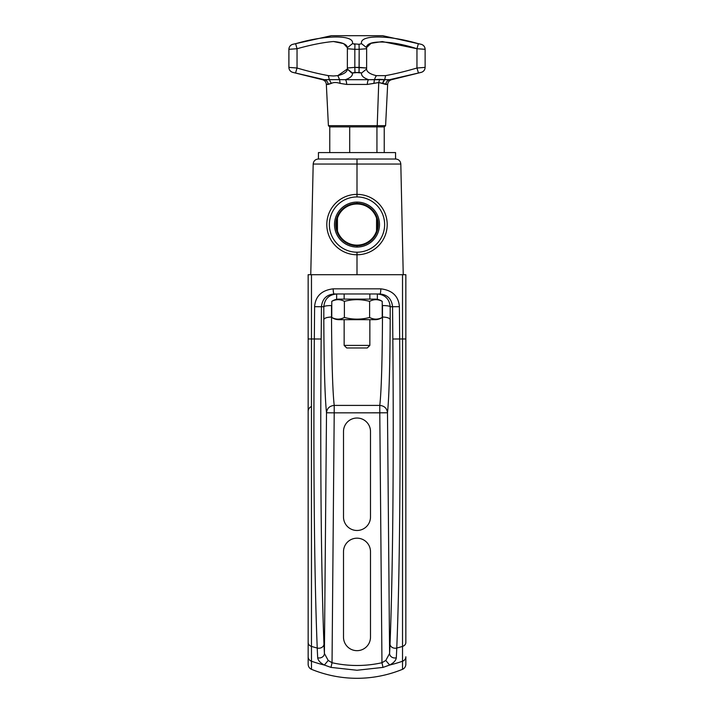 <?xml version="1.0" encoding="UTF-8"?>
<svg xmlns="http://www.w3.org/2000/svg" width="714" height="714" viewBox="0 0 714 714"><rect width="100%" height="100%" fill="white"/><g stroke="black" fill="none" stroke-linecap="round" stroke-linejoin="round"><path stroke-width="1.07" d="M336.437 224.571A20.563 20.563 0 0 0 357 245.134A20.563 20.563 0 0 0 377.563 224.571A20.563 20.563 0 0 0 357 204.008A20.563 20.563 0 0 0 336.437 224.571A20.563 20.563 0 0 0 357 245.134A20.563 20.563 0 0 0 377.563 224.571A20.563 20.563 0 0 0 357 204.008A20.563 20.563 0 0 0 336.437 224.571M376.938 152.591L376.938 126.887L375.136 126.887L376.938 126.887L376.938 152.591M351.511 126.887L349.699 126.887L349.699 152.591L349.699 126.887L329.761 126.887L329.761 152.591L329.761 126.887L375.136 126.887L351.511 126.887M384.239 152.591L384.239 126.887L384.239 152.591M377.42 126.887L383.757 126.887L377.42 126.887M329.689 126.887L328.404 125.664L326.343 84.43L331.358 83.395C333.616 82.226 336.535 82.226 340.105 83.395L346.674 84.43L367.326 84.43L378.741 82.521L373.895 83.395L374.404 79.638L379.652 79.379L378.741 82.521L379.652 79.379L384.712 79.638L385.587 75.622L376.189 75.622L374.404 79.638L376.189 75.622C369.281 73.926 366.095 71.391 366.621 68.017L354.831 67.384L354.831 49.311L359.169 49.311L359.044 72.373L361.579 73.006L366.514 69.124L361.579 73.006C361.061 75.63 363.417 77.862 368.647 79.7L345.353 79.7C350.583 77.862 352.939 75.63 352.421 73.006L354.956 72.373L352.421 73.006L354.956 72.373L361.579 73.006L366.514 69.124L361.579 73.006C361.061 75.63 363.417 77.862 368.647 79.7L389.541 79.7L418.466 73.006L416.958 68.017C405.454 71.391 395.003 73.926 385.587 75.622L384.712 79.638L382.642 83.395L384.712 79.638L389.541 79.7A5.141 4.837 -90 0 0 385.863 84.43L378.741 82.521L377.224 125.664L328.404 125.664L377.224 125.664A1.285 0.91 90 0 1 376.314 126.887A1.285 0.91 -90 0 0 377.224 125.664L385.596 125.664L377.224 125.664L378.741 82.521L387.657 84.43L385.596 125.664L384.31 126.887M382.642 83.395L383.239 81.485L382.642 83.395L384.507 84.136L382.999 83.538M328.395 76.523L328.413 75.622L328.395 76.523M339.088 79.084L339.596 79.638L345.353 79.7A5.141 1.731 -90 0 1 346.674 84.43L367.326 84.43A5.141 1.731 90 0 1 368.647 79.7L368.076 79.513M300.772 74.301L300.255 74.176M345.933 79.513L345.353 79.7A5.141 1.731 -90 0 1 346.674 84.43L340.105 83.395C336.535 82.226 333.616 82.226 331.358 83.395L329.288 79.638L322.442 79.7L292.785 72.373L324.459 79.7L329.288 79.638L331.358 83.395L328.137 84.43A5.141 4.837 90 0 0 324.459 79.7L329.288 79.638L328.413 75.622C318.997 73.926 308.546 71.391 297.042 68.017L295.534 73.006L324.459 79.7L322.442 79.7C324.781 80.414 326.084 81.994 326.343 84.43L328.137 84.43A5.141 4.837 90 0 0 324.459 79.7L339.596 79.638L337.811 75.622L339.596 79.638L340.105 83.395L339.596 79.638L329.288 79.638L328.413 75.622L333.438 75.979L328.413 75.622C318.997 73.926 308.546 71.391 297.042 68.017L288.875 67.384L288.911 49.311L288.911 67.384A5.141 5.141 90 0 0 292.82 72.373L295.534 73.006L297.042 68.017L288.911 67.384A5.141 5.141 90 0 0 292.82 72.373L292.785 72.373C290.339 71.605 289.036 69.945 288.875 67.384L288.875 49.311C289.045 46.696 290.384 45.027 292.892 44.286L331.296 35.7L292.892 44.286L295.641 43.715L297.042 48.73L297.042 68.017L297.042 48.73C311.063 44.812 323.201 42.412 333.438 41.519C323.201 42.412 311.063 44.812 297.042 48.73L295.641 43.715L292.892 44.286M421.108 44.286L382.704 35.7L418.359 43.715C388.246 34.745 359.097 34.745 361.57 43.715L359.044 44.286L352.43 43.715C354.903 34.745 325.754 34.745 295.641 43.715L292.927 44.286A5.141 5.141 90 0 0 288.911 49.311L297.042 48.73L288.911 49.311A5.141 5.141 90 0 1 292.927 44.286L295.641 43.715C325.754 34.745 354.903 34.745 352.43 43.715L347.513 47.526L352.43 43.715L359.044 44.286L359.169 49.311L366.621 48.73C364.176 39.788 389.746 39.788 416.958 48.73L425.08 49.311A5.141 5.141 -90 0 0 421.073 44.286L421.108 44.286C423.616 45.027 424.955 46.696 425.125 49.311L425.125 67.384C424.964 69.945 423.661 71.605 421.215 72.373L391.558 79.7L389.541 79.7L421.18 72.373A5.141 5.141 -90 0 0 425.089 67.384L416.958 68.017L418.466 73.006L416.958 68.017L418.065 67.928L416.958 68.017L418.466 73.006L421.18 72.373A5.141 5.141 -90 0 0 425.089 67.384L416.958 68.017L416.958 48.73L425.089 49.311A5.141 5.141 -90 0 0 421.073 44.286L418.359 43.715L416.958 48.73L418.359 43.715C388.246 34.745 359.097 34.745 361.57 43.715L366.487 47.517L366.621 48.73L366.487 47.526L361.57 43.715L359.044 44.286L359.169 49.311L366.639 48.766L366.621 68.017C366.095 71.391 369.281 73.926 376.189 75.622L376.135 76.148M354.162 44.259L354.956 44.286L354.162 44.259M351.627 72.944L347.531 69.294M366.639 67.982L366.514 69.124L366.621 68.017L359.169 67.384L359.169 49.311L354.831 49.311L354.831 67.384L359.169 67.384L359.044 72.373L352.421 73.006L347.486 69.124L352.421 73.006C352.939 75.63 350.583 77.862 345.353 79.7L339.596 79.638M352.484 73.944L352.261 74.89M352.091 75.265L351.279 76.398M362.721 76.398L361.927 75.309M361.73 74.881L361.516 73.935M419.234 72.819L418.466 73.006L419.234 72.819M413.754 74.176L413.227 74.301M403.49 76.657L402.589 76.871M368.647 79.7L374.404 79.638L373.895 83.395L367.326 84.43A5.141 1.731 90 0 1 368.647 79.7L345.353 79.7M347.432 47.767L343.577 43.608L333.438 41.519C343.282 42.412 347.923 44.812 347.379 48.73L347.361 67.982L354.831 67.384L354.956 72.373L354.831 67.384L347.379 68.017C347.905 71.391 344.719 73.926 337.811 75.622L333.438 75.979L337.811 75.622L347.441 68.937M331.296 35.7L382.704 35.7L331.296 35.7M376.117 76.273L376.189 75.622L385.587 75.622C395.003 73.926 405.454 71.391 416.958 68.017L416.958 48.73L382.302 41.564L371.093 43.295L366.603 47.552M384.712 79.638L383.445 81.128L384.65 79.682M385.863 84.43L387.657 84.43C387.916 81.994 389.219 80.414 391.558 79.7L389.541 79.7A5.141 4.837 -90 0 0 385.863 84.43M423.589 67.491L425.089 67.384L423.589 67.491M418.217 48.82L416.958 48.73L418.217 48.82M354.831 49.311L354.956 44.286L354.831 49.311L347.379 48.73L354.831 49.311M288.911 67.384L297.042 68.017L288.911 67.384M294.936 48.882L289.027 49.302L294.936 48.882M318.435 152.591L395.565 152.591L395.565 159.017L395.565 152.591L318.435 152.591L318.435 159.017L318.435 152.591M339.016 319.685L374.984 319.685L339.016 319.685A12.852 12.852 0 0 1 331.769 317.453C335.973 319.693 340.176 319.693 344.38 317.453C352.796 319.693 361.204 319.693 369.62 317.453C373.824 319.693 378.027 319.693 382.231 317.453A12.852 12.852 0 0 1 374.984 319.685A12.852 12.852 0 0 0 382.231 317.453L382.231 301.362L382.231 317.453C378.027 319.693 373.824 319.693 369.62 317.453L369.62 301.362L369.62 317.453C361.204 319.693 352.796 319.693 344.38 317.453C340.176 319.693 335.973 319.693 331.769 317.453A12.852 12.852 0 0 0 339.016 319.685M382.231 301.362C378.027 299.121 373.824 299.121 369.62 301.362C361.204 299.112 352.796 299.112 344.38 301.362L344.38 317.453L344.38 301.362C340.176 299.121 335.973 299.121 331.769 301.362C335.973 299.121 340.176 299.121 344.38 301.362C352.796 299.112 361.204 299.112 369.62 301.362C373.824 299.121 378.027 299.121 382.231 301.362A12.852 12.852 0 0 0 374.984 299.121A12.852 12.852 0 0 1 382.231 301.362M331.769 317.453L331.769 301.362L331.769 317.453M339.016 299.121A12.852 12.852 0 0 0 331.769 301.362A12.852 12.852 0 0 1 339.016 299.121L374.984 299.121L339.016 299.121M369.852 299.121L369.852 293.981L369.852 299.121M323.969 644.108A130.269 4.543 90.5 0 0 324.406 653.489L326.512 412.781C324.941 397.975 324.04 366.907 323.808 319.569C324.433 318.042 327.003 317.194 331.519 317.025L331.51 305.556C326.985 305.61 324.424 306.003 323.808 306.725C324.424 306.003 326.985 305.61 331.51 305.556L331.519 317.025C327.003 317.194 324.433 318.042 323.808 319.569L323.808 306.725C324.602 298.97 328.886 294.721 336.633 293.981L344.148 293.981L344.148 299.121L344.148 293.981L334.143 293.981L377.367 293.981C385.114 294.721 389.398 298.97 390.192 306.725L392.557 306.717L392.834 339.016A377.706 13.182 89.5 0 1 390.031 644.108A130.269 4.543 89.5 0 1 389.594 653.489L387.488 412.781L334.214 412.844L332.037 662.735A114.633 114.633 2.4 0 0 381.963 662.735L379.786 412.844L381.963 662.735L385.783 660.459L389.594 653.489L387.488 412.781C389.059 397.975 389.96 366.907 390.192 319.569L390.192 306.725L399.394 306.681C398.573 296.194 392.379 290.241 380.812 288.84L333.188 288.84C321.621 290.259 315.427 296.203 314.606 306.681L314.321 338.971L308.153 338.971L308.153 664.127A5.542 5.141 90 0 0 311.474 669.313A138.632 128.538 -90 0 0 357 678.3A138.632 128.538 -90 0 0 402.526 669.313A5.542 5.141 -90 0 0 405.847 664.127A5.542 5.141 -90 0 1 402.526 669.313L402.526 661.226A5.141 4.766 0 0 0 405.847 656.773L405.847 664.127L405.847 656.773A5.141 4.766 180 0 1 402.526 661.226L402.526 669.313A138.632 128.538 -90 0 1 357 678.3A138.632 128.538 -90 0 1 311.474 669.313L311.474 661.226A128.538 119.176 0 0 0 324.361 665.046L330.993 667.403L357 670.25L383.007 667.403L389.639 665.046A128.538 119.176 0 0 0 402.526 661.226L402.526 646.402A128.538 104.744 180 0 1 396.761 648.053C399.661 578.153 400.777 459.495 399.679 338.971L399.394 306.681C398.573 296.194 392.379 290.241 380.812 288.84A5.141 0.955 90 0 1 379.857 293.981L377.367 293.981C385.114 294.721 389.398 298.97 390.192 306.725C389.576 306.003 387.015 305.61 382.49 305.556L382.231 304.146L382.49 305.556C387.015 305.61 389.576 306.003 390.192 306.725L390.192 319.569C389.567 318.042 386.997 317.194 382.481 317.025L382.49 305.556L382.481 317.025C386.997 317.194 389.567 318.042 390.192 319.569C389.96 366.907 389.059 397.975 387.488 412.781C386.97 408.328 384.4 405.873 379.786 405.409C381.356 391.388 382.249 361.927 382.481 317.025C382.249 361.927 381.356 391.388 379.786 405.409L379.786 412.844L387.488 412.781C386.97 408.328 384.4 405.873 379.786 405.409L334.214 405.409L334.214 412.844L379.786 412.844L379.786 405.409L334.214 405.409C329.591 405.882 327.021 408.337 326.512 412.781C324.941 397.975 324.04 366.907 323.808 319.569L323.808 306.725C324.602 298.97 328.886 294.721 336.633 293.981L334.143 293.981A5.141 0.955 -90 0 1 333.188 288.84C321.621 290.259 315.427 296.203 314.606 306.681L321.443 306.725L321.166 339.016A377.706 13.182 90.5 0 0 323.969 644.108L323.969 644.108A130.269 4.543 90.5 0 0 324.406 653.489A5.141 4.534 176.7 0 1 317.694 657.781C318.042 660.45 320.265 662.878 324.361 665.046A128.538 119.176 180 0 1 311.474 661.226L311.474 669.313A5.542 5.141 90 0 1 308.153 664.127L308.153 656.773A5.141 4.766 0 0 0 311.474 661.226A5.141 4.766 180 0 1 308.153 656.773L308.153 642.484A5.141 4.186 0 0 0 311.474 646.402L311.474 661.226L311.474 646.402A5.141 4.186 180 0 1 308.153 642.484L308.153 274.703L357 274.703L357 254.773L357 274.703L405.847 274.703L405.847 338.971L399.679 338.971L402.526 338.971L402.526 274.703L402.526 646.402L402.526 338.971L405.847 338.971L405.847 642.484A5.141 4.186 180 0 1 402.526 646.402A5.141 4.186 0 0 0 405.847 642.484L405.847 274.703L311.474 274.703L311.474 338.971L311.474 274.703L308.153 274.703L308.153 338.971L311.474 338.971L311.474 646.402L311.474 338.971L314.321 338.971C313.223 459.495 314.338 578.144 317.239 648.053A128.538 104.744 180 0 1 311.474 646.402A128.538 104.744 0 0 0 317.239 648.053A135.205 4.721 90.5 0 0 317.694 657.781C318.042 660.45 320.265 662.878 324.361 665.046L330.993 667.403L332.037 662.735A114.633 114.633 2.4 0 0 381.963 662.735L383.007 667.403L389.639 665.046C393.735 662.878 395.958 660.45 396.306 657.781A135.205 4.721 -90.5 0 0 396.761 648.053A128.538 104.744 0 0 0 402.526 646.402L402.526 661.226A128.538 119.176 180 0 1 389.639 665.046C393.735 662.878 395.958 660.45 396.306 657.781A5.141 4.534 -176.7 0 1 389.594 653.489L385.783 660.459L389.639 665.046L385.783 660.459L381.963 662.735L383.007 667.403L357 670.25L330.993 667.403L332.037 662.735L328.217 660.459L324.361 665.046L328.217 660.459L324.406 653.489A5.141 4.534 176.7 0 1 317.694 657.781A135.205 4.721 -89.5 0 1 317.239 648.053C314.338 578.144 313.223 459.495 314.321 338.971L321.166 339.016L314.321 338.971L314.606 306.681L321.443 306.725C322.317 298.88 326.548 294.632 334.143 293.981A5.141 0.955 -90 0 1 333.188 288.84L380.812 288.84A5.141 0.955 90 0 1 379.857 293.981L334.143 293.981C326.548 294.632 322.317 298.88 321.443 306.717L323.808 306.725L321.443 306.717L321.166 339.016A377.706 13.182 90.5 0 0 323.969 644.108A5.141 4.168 177.7 0 1 317.239 648.053M344.148 345.397L346.718 347.968L367.282 347.968L369.852 345.397L367.282 347.968L346.718 347.968L344.148 345.397L369.852 345.397L344.148 345.397L344.148 319.685M357 194.369L357 164.042L400.813 164.042L357 164.042L357 194.369A30.202 30.202 0 0 1 387.202 224.714A30.202 30.202 0 0 1 357 254.773L357 252.203A27.632 27.632 0 0 0 384.632 224.696A27.632 27.632 0 0 0 357 196.939A27.632 27.632 0 0 0 329.368 224.446A27.632 27.632 0 0 0 357 252.203A27.632 27.632 0 0 0 384.632 224.696A27.632 27.632 0 0 0 357 196.939L357 194.369L357 196.939A27.632 27.632 0 0 0 329.368 224.446A27.632 27.632 0 0 0 357 252.203L357 254.773A30.202 30.202 0 0 1 326.798 224.428A30.202 30.202 0 0 1 357 194.369A30.202 30.202 0 0 0 326.798 224.428A30.202 30.202 0 0 0 357 254.773A30.202 30.202 0 0 0 387.202 224.714A30.202 30.202 0 0 0 357 194.369M360.802 245.438L357 245.777L365.229 244.117L357 245.777L348.771 244.117L357 245.777L357 247.062A22.491 22.491 0 0 1 334.509 224.723A22.491 22.491 0 0 1 357 202.08L357 203.365L348.762 205.025L357 203.365A21.206 21.206 0 0 0 335.794 224.714A21.206 21.206 0 0 0 357.277 245.777A21.206 21.206 0 0 0 378.206 224.428A21.206 21.206 0 0 0 356.723 203.365A21.206 21.206 0 0 0 335.794 224.714A21.206 21.206 0 0 0 357.277 245.777A21.206 21.206 0 0 0 378.206 224.428A21.206 21.206 0 0 0 357 203.365L357 202.08A22.491 22.491 0 0 1 379.491 224.419A22.491 22.491 0 0 1 357 247.062A22.491 22.491 0 0 1 334.509 224.723A22.491 22.491 0 0 1 357 202.08A22.491 22.491 0 0 1 379.491 224.419A22.491 22.491 0 0 1 357 247.062L357 245.777A21.206 21.206 0 0 1 335.794 224.571A21.206 21.206 0 0 1 357 203.365L365.238 205.025L357 203.365L360.82 203.713M376.528 232.844L376.573 216.404L376.528 232.844M374.163 212.112L372.039 209.613L374.163 212.112M341.961 209.613L339.828 212.12L341.961 209.613M337.427 216.404L337.472 232.844L337.427 216.404M310.76 274.703L313.187 164.042L357 164.042L313.187 164.042C313.526 161.052 315.186 159.374 318.185 159.017L357 159.017L357 164.042L357 159.017L395.815 159.017L318.185 159.017M311.474 406.552A5.221 5.141 -90 0 0 308.153 411.434M343.505 637.165A13.495 13.495 0 0 0 357 650.668A13.495 13.495 0 0 0 370.495 637.165A13.495 13.495 0 0 1 357 650.668A13.495 13.495 0 0 1 343.505 637.165L343.505 551.69L343.505 637.165M370.495 551.69L370.495 637.165L370.495 551.69A13.495 13.495 0 0 0 357 538.195A13.495 13.495 0 0 0 343.505 551.69A13.495 13.495 0 0 1 357 538.195A13.495 13.495 0 0 1 370.495 551.69M343.505 431.515A13.495 13.495 0 0 1 357 418.02A13.495 13.495 0 0 1 370.495 431.515L370.495 516.99A13.495 13.495 0 0 1 357 530.484A13.495 13.495 0 0 1 343.505 516.99L343.505 431.515L343.505 516.99A13.495 13.495 0 0 0 357 530.484A13.495 13.495 0 0 0 370.495 516.99L370.495 431.515A13.495 13.495 0 0 0 357 418.02A13.495 13.495 0 0 0 343.505 431.515M379.857 293.981C387.452 294.632 391.683 298.88 392.557 306.717L399.394 306.681L399.679 338.971L392.834 339.016L392.557 306.717M390.031 644.108A377.706 13.182 -90.5 0 0 392.834 339.016L399.679 338.971C400.777 459.495 399.661 578.153 396.761 648.053A5.141 4.168 -177.7 0 1 390.031 644.108A130.269 4.543 -90.5 0 1 389.594 653.489A5.141 4.534 -176.7 0 0 396.306 657.781A135.205 4.721 89.5 0 0 396.761 648.053M336.633 293.981L336.633 299.344L336.633 293.981M377.367 299.344L377.367 293.981L377.367 299.344M326.512 412.781L334.214 412.844L334.214 405.409C329.591 405.882 327.021 408.337 326.512 412.781L324.406 653.489L328.217 660.459L332.037 662.735L334.214 412.844L326.512 412.781M331.519 317.025C331.751 361.927 332.644 391.388 334.214 405.409C332.644 391.388 331.751 361.927 331.519 317.025L331.519 317.025M369.852 319.685L369.852 345.397M347.45 48.088L347.361 48.766M366.55 48.088L366.487 47.517L366.55 48.088M366.639 48.766L366.487 47.526M403.24 274.703L400.813 164.042C400.474 161.052 398.814 159.374 395.815 159.017M361.623 245.268L363.596 244.732M361.695 203.892L363.676 204.445M357 203.365L353.162 203.713M352.368 203.874L350.315 204.445M357 245.777L353.162 245.429M352.502 245.295L350.387 244.723M308.153 642.484L308.153 338.971"/></g></svg>
